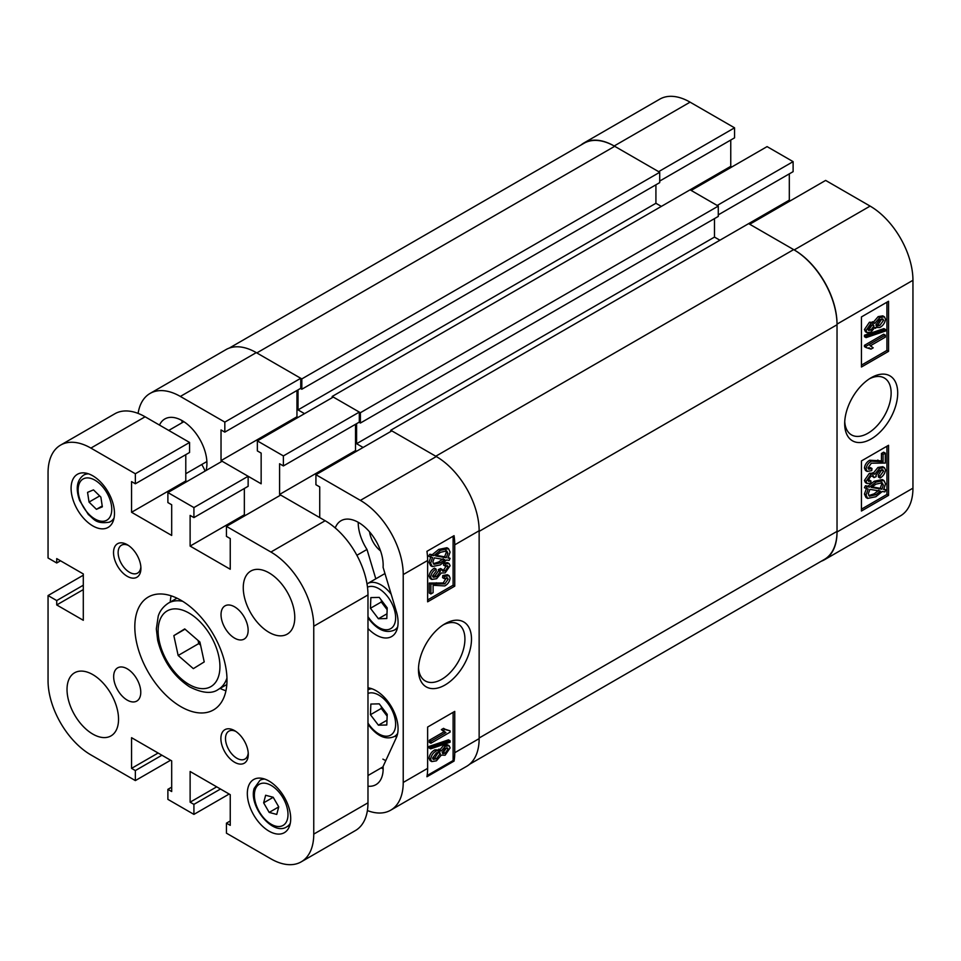 <?xml version="1.0" encoding="UTF-8"?>
<svg xmlns="http://www.w3.org/2000/svg" width="961" height="961" viewBox="0 0 961 961"><rect width="100%" height="100%" fill="white"/><g stroke="black" fill="none" stroke-linecap="round" stroke-linejoin="round"><path stroke-width="1.44" d="M444.979 623.797L444.979 623.797A37.491 21.647 120 0 0 418.467 669.721A37.491 21.647 120 0 0 444.979 685.025A37.491 21.647 120 0 0 471.491 639.101A37.491 21.647 120 0 0 444.979 623.797M418.528 667.727A32.842 18.968 120 0 0 425.279 680.953A32.842 18.968 120 0 0 441.7 679.331A32.842 18.968 120 0 0 463.154 650.393A32.842 18.968 120 0 0 458.121 624.073A32.842 18.968 120 0 0 443.285 624.842M369.541 531.841A19.172 11.064 -120 0 0 380.556 550.917M367.979 628.494A31.052 17.935 -120 0 0 376.111 635.005A31.052 17.935 -120 0 0 391.644 636.542A31.052 17.935 -120 0 0 396.364 611.52L383.091 567.314A34.896 20.145 60 0 0 368.796 531.001A34.896 20.145 60 0 0 341.047 520.718A34.896 20.145 60 0 0 335.245 527.961M367.979 786.218A34.896 20.145 -120 0 0 375.943 784.657A34.896 20.145 -120 0 0 383.091 766.47L396.364 737.58A31.052 17.935 -120 0 0 391.776 707.356A31.052 17.935 -120 0 0 367.979 687.836M381.277 767.851A34.896 20.145 -120 0 0 382.898 768.836A34.896 20.145 -120 0 0 383.163 768.992M439.67 750.012L443.574 745.412L447.478 744.787L449.111 745.724L450.108 747.91L445.123 755.226L441.303 755.118L436.39 760.836L431.753 761.592L430.636 759.19L429.014 758.253C429.663 754.433 431.597 751.646 434.828 749.892L439.67 750.012M431.753 761.592L430.132 760.656L429.014 758.253M430.636 748.859L429.014 747.922L429.014 746.457L448.487 739.838L450.108 740.775L450.108 742.24L430.636 748.859L430.636 747.394L450.108 740.775M430.888 743.237L430.888 741.243L445.916 732.57L442.961 730.576L445.183 729.291L450.108 730.84L450.108 732.138L430.888 743.237L429.255 742.3L429.255 740.306L444.09 731.741M444.643 732.054L441.339 729.627L443.55 728.354L445.183 729.291M445.568 729.675L450.108 730.84M427.14 775.539L453.111 760.547L453.111 712.329M430.888 593.958L430.888 584L444.835 583.916L448.138 579.207L447.502 577.849L444.198 578.594L444.438 576.456L449.039 575.675L450.108 578.138C449.592 581.657 447.814 584.252 444.787 585.934L433.099 585.273L433.099 592.673L430.888 593.958L429.255 593.021L429.255 583.063L443.201 582.979L446.445 577.693M444.198 578.594L442.565 577.645L442.817 575.519L447.406 574.726L449.039 575.675M432.702 576.576L434.949 575.783L438.624 570.714L438.36 569.549L440.594 568.54L442.216 569.477L442.841 571.254L445.279 570.846L448.138 566.906L447.598 565.741L445.183 566.065L445.423 563.927L449.111 563.554L450.108 565.717L445.171 572.9L441.303 572.996L436.606 578.702L431.777 579.435L430.636 577.032C431.249 573.513 433.063 570.846 436.054 569.056L436.306 570.906L432.606 575.927L433.255 577.273L436.582 576.72L440.246 571.651L439.994 570.486L442.216 569.477M442.276 570.462L443.658 569.909L446.481 565.621M445.183 566.065L443.55 565.128L443.802 562.99L447.478 562.617L449.111 563.554M431.777 579.435L430.144 578.498L429.014 576.095C429.627 572.564 431.429 569.909 434.432 568.119L436.054 569.056M448.355 557.44L450.108 558.401L449.135 560.407L446.649 559.975L440.258 564.924L432.246 566.57L430.636 563.242L429.014 562.305L430.948 556.623M432.246 566.57L430.612 565.633L429.014 562.305M430.636 563.242L432.57 557.56L428.522 556.203L429.771 554.257L432.27 554.677L438.721 549.416L446.925 547.734L448.547 548.683L450.108 552.107L447.982 558.041L450.108 558.401M427.633 599.94L453.111 585.225L453.111 536.226M367.402 810.567A60.579 34.98 -120 0 0 390.683 810.195A60.579 34.98 -120 0 0 403.224 782.458L403.224 574.57A60.579 34.98 -120 0 0 360.387 500.381L436.306 456.547L391.836 430.876L315.929 474.71L360.387 500.381M315.929 474.71L315.929 484.728L319.725 486.915L319.725 517.595M230.244 820.97L226.448 823.157L226.448 833.175L270.918 858.846A60.579 34.98 -120 0 0 301.213 861.849A60.579 34.98 -120 0 0 313.754 834.112L313.754 626.236A60.579 34.98 -120 0 0 270.918 552.034L325.142 520.73L279.591 494.435L279.591 463.755L283.387 465.941L283.387 455.922L359.306 412.089L333.275 397.061L257.356 440.895L283.387 455.922M257.356 440.895L257.356 450.913L261.152 453.099L261.152 483.791L222.111 461.244L167.887 492.549L193.918 507.576L193.918 517.595L190.122 515.408L190.122 546.088L230.244 569.248L230.244 538.568L226.448 536.382L226.448 526.364L270.918 552.034M180.356 396.437A60.579 34.98 -120 0 0 150.072 393.433L225.991 349.612A60.579 34.98 60 0 1 256.275 352.615L180.356 396.437L224.826 422.107L224.826 432.126L221.03 429.939L221.03 460.619L222.111 461.244M150.072 393.433A60.579 34.98 -120 0 0 138.096 413.41M206.038 470.53A34.896 20.145 -120 0 0 194.687 431.753A34.896 20.145 -120 0 0 164.811 418.972A34.896 20.145 -120 0 0 159.49 425.086M181.989 420.546A34.896 20.145 -120 0 0 182.037 422.756M224.826 422.107L300.745 378.286L256.275 352.615A61.348 35.425 -120 0 1 256.815 352.927L301.826 378.91L301.826 389.241L300.469 388.46M300.745 378.286L300.745 388.304L224.826 432.126M296.949 390.49L296.949 416.786L298.03 417.41M359.306 412.089L359.306 422.107L283.387 465.941M355.51 424.306L355.51 450.601L279.591 494.435M356.591 451.226L355.51 450.601M390.755 431.501L390.755 430.252L435.765 456.235A61.348 35.425 -120 0 1 436.306 456.547A60.579 34.98 60 0 1 479.143 530.748L479.143 738.625A60.579 34.98 60 0 1 466.602 766.361L390.683 810.195M454.745 586.162L454.745 544.839A60.579 34.98 -120 0 0 454.06 535.673L426.948 551.326A60.579 34.98 60 0 1 427.633 560.491L427.633 601.814L454.745 586.162L453.111 585.225M427.633 727.045L427.633 768.368A60.579 34.98 60 0 1 426.948 776.74L454.06 761.088A60.579 34.98 -120 0 0 454.745 752.715L454.745 711.392L427.633 727.045M296.949 416.786L221.03 460.619M358.225 522.291A34.896 20.145 -120 0 0 366.994 549.452L375.811 578.822M356.879 555.29L366.994 549.452M453.111 760.547L454.06 761.088M430.144 557.14L431.405 555.194L429.771 554.257M431.405 555.194L433.891 555.614L432.27 554.677M433.891 555.614L440.342 550.353L438.721 549.416M440.342 550.353L448.547 548.683M446.252 557.74L447.886 553.32L446.757 550.881L440.378 552.335L435.729 555.938L446.252 557.74L444.619 556.803L446.264 552.383L445.796 550.557M447.886 553.32L446.264 552.383M436.294 555.374L444.619 556.803M440.234 562.942L444.823 559.662L434.288 557.86L432.858 562.029L433.94 564.323L440.234 562.942L438.612 562.005L443.189 558.725M433.279 563.711L438.612 562.005M436.582 576.72L434.949 575.783M440.246 571.651L438.624 570.714M439.994 570.486L438.36 569.549M445.279 570.846L443.658 569.909M448.138 566.906L446.505 565.969M445.423 563.927L443.802 562.99M430.636 577.032L429.014 576.095M430.888 584L429.255 583.063M444.835 583.916L443.201 582.979M448.138 579.207L446.505 578.27M444.438 576.456L442.817 575.519M430.888 741.243L429.255 740.306M442.961 730.576L441.339 729.627M430.636 747.394L429.014 746.457M430.636 759.19C431.285 755.37 433.231 752.583 436.462 750.829L441.303 750.949L445.207 746.361L443.574 745.412M445.207 746.361L449.111 745.724M440.306 754.829L441.303 755.118M436.462 750.829L434.828 749.892M438.913 749.1L441.303 750.949M445.135 753.232L448.138 749.063L447.598 747.946L445.255 748.319L442.216 752.499L442.757 753.616L445.135 753.232L443.501 752.283L446.481 747.814M448.138 749.063L446.505 748.114M442.252 752.811L443.501 752.283M436.39 758.842L440.246 753.592L439.633 752.271L436.462 752.823L432.606 758.049L433.255 759.406L436.39 758.842L434.768 757.905L438.552 752.067M440.246 753.592L438.624 752.655M432.69 758.673L434.768 757.905M395.548 735.862A23.004 13.286 60 0 1 396.364 737.592M385.829 760.523A23.004 13.286 60 0 1 382.898 759.13M332.194 397.686L332.194 396.437L360.387 412.713L360.387 423.044L359.03 422.263M298.03 389.866L298.03 409.903L304.541 413.662M454.745 752.715L479.143 738.625A61.348 35.425 -120 0 0 479.143 738L479.143 531.373A61.348 35.425 -120 0 0 479.143 530.748L454.745 544.839M363.102 447.466L356.591 443.718L714.479 237.091L714.479 218.615M356.591 423.681L356.591 443.718M360.387 412.713L718.275 206.098L718.275 216.429L360.387 423.044M719.909 240.214L714.479 237.091M435.765 456.235L793.654 249.608L748.643 223.625L789.317 200.14L789.317 173.845M793.654 249.608A61.348 35.425 60 0 1 837.031 324.746L479.143 531.373M479.143 738L837.031 531.373L837.031 324.746M837.031 531.373A61.348 35.425 60 0 1 824.334 559.458L469.533 764.295M229.247 348.098L584.036 143.261A61.348 35.425 60 0 1 614.704 146.3L256.815 352.927M301.826 378.91L659.714 172.283L614.704 146.3M659.714 172.283L659.714 182.614L301.826 389.241M655.919 184.8L655.919 203.276L661.348 206.411M718.275 206.098L690.082 189.81L730.756 166.337L731.838 166.962M332.194 396.437L690.082 189.81M390.755 430.252L748.643 223.625M298.03 409.903L655.919 203.276M871.195 377.721L871.195 377.721A37.491 21.647 120 0 0 844.683 423.645A37.491 21.647 120 0 0 871.195 438.949A37.491 21.647 120 0 0 897.706 393.037A37.491 21.647 120 0 0 871.195 377.721M844.743 421.651A32.842 18.968 120 0 0 851.482 434.889A32.842 18.968 120 0 0 867.915 433.255A32.842 18.968 120 0 0 889.369 404.317A32.842 18.968 120 0 0 884.336 377.997A32.842 18.968 120 0 0 869.501 378.766M867.074 332.674L865.441 331.737L864.444 329.551L869.429 322.235L873.249 322.343L878.162 316.625L882.799 315.869L884.42 316.806L885.537 319.208C884.889 323.028 882.955 325.815 879.723 327.569L874.882 327.449L870.978 332.05L867.074 332.674L866.065 330.488L864.444 329.551M866.065 337.623L864.444 336.686L864.444 335.221L883.916 328.602L885.537 329.539L885.537 331.004L866.065 337.623L866.065 336.158L885.537 329.539M871.002 349.107L866.065 347.558L866.065 346.26L885.297 335.161L885.297 337.155L870.258 345.84L873.213 347.834L871.002 349.107L868.972 347.774M866.065 347.558L864.444 346.621L864.444 345.323L883.664 334.224L885.297 335.161M861.44 365.132L886.919 350.417L886.919 302.21M867.134 471.419L865.513 470.482L864.444 468.019C864.96 464.499 866.738 461.905 869.765 460.223L881.453 460.872L881.453 453.472L883.664 452.199L885.297 453.136L885.297 463.094L871.351 463.178L868.035 467.887L868.672 469.232L871.987 468.5L871.735 470.638L867.134 471.419L866.065 468.956C866.594 465.448 868.36 462.842 871.387 461.16L883.075 461.821L883.075 454.421L885.297 453.136M868.107 468.463L870.354 467.563L871.987 468.5M880.12 478.037L879.868 476.188L883.567 471.166L882.919 469.809L879.603 470.373L875.927 475.443L876.192 476.608L873.957 477.617L873.333 475.827L870.894 476.248L868.035 480.188L868.576 481.353L871.002 481.029L870.75 483.167L867.062 483.527L866.065 481.377L871.014 474.193L874.882 474.097L879.579 468.391L884.372 467.635L885.537 470.061C884.925 473.581 883.111 476.248 880.12 478.037L878.486 477.1L878.246 475.251L881.85 469.581M873.957 477.617L872.276 475.695M868.071 480.524L869.369 480.092L871.002 481.029M867.062 483.527L865.441 482.59L864.444 480.44L869.381 473.256L873.249 473.16L877.946 467.454L882.751 466.698L884.372 467.635M886.03 489.954L884.781 491.9L882.282 491.479L875.831 496.741L867.627 498.411L866.065 494.987L868.191 489.053L864.444 487.756L865.417 485.749L867.903 486.182L874.294 481.233L882.318 479.575L883.94 480.512L885.537 483.851L883.603 489.533L886.03 489.954L883.952 488.933M867.627 498.411L865.993 497.474L864.444 494.05L866.57 488.116M861.44 509.15L886.919 494.435L886.919 446.216M690.082 102.154L614.163 145.988A60.579 34.98 -120 0 0 583.88 142.985L659.787 99.151A60.579 34.98 60 0 1 690.082 102.154L734.552 127.825L734.552 137.843L659.714 181.052M730.756 140.03L730.756 166.337M793.113 161.64L717.194 205.462L691.163 190.434L767.082 146.613L793.113 161.64L793.113 171.659L718.275 214.856M790.398 200.765L789.317 200.14M912.95 280.288L837.031 324.121A60.579 34.98 -120 0 0 794.194 249.92L749.736 224.249L825.643 180.416L870.113 206.098A60.579 34.98 60 0 1 912.95 280.288L912.95 488.176A60.579 34.98 60 0 1 900.397 515.901L824.49 559.734A60.579 34.98 -120 0 0 837.031 531.998L912.95 488.176M614.163 145.988L658.633 171.659L734.552 127.825M583.88 142.985A60.579 34.98 -120 0 0 580.937 145.051M821.235 561.248A60.579 34.98 -120 0 0 824.49 559.734M837.031 324.121L837.031 531.998M861.44 460.932L861.44 511.024L888.553 495.371L888.553 445.279L861.44 460.932M861.44 316.926L861.44 367.006L888.553 351.354L888.553 301.261L861.44 316.926M886.919 350.417L888.553 351.354M886.919 494.435L888.553 495.371M866.065 488.693L867.038 486.686L865.417 485.749M867.038 486.686L869.525 487.119L867.903 486.182M869.525 487.119L875.915 482.17L874.294 481.233M875.915 482.17L883.94 480.512M866.065 494.987L864.444 494.05M875.807 494.759L880.456 491.155L869.933 489.353L868.288 493.774L869.417 496.212L875.807 494.759L874.174 493.822L878.822 490.218M868.756 495.6L874.174 493.822M883.327 485.065L882.234 482.77L875.939 484.152L871.363 487.431L881.886 489.233L883.327 485.065L881.693 484.128L881.273 482.446M881.886 489.233L880.264 488.296L881.693 484.128M871.999 486.879L880.264 488.296M872.768 472.74L874.882 474.097M879.868 476.188L878.246 475.251M883.567 471.166L881.946 470.229M873.981 477.329L872.36 476.392M866.065 481.377L864.444 480.44M871.014 474.193L869.381 473.256M879.579 468.391L877.946 467.454M883.075 454.421L881.453 453.472M866.065 468.956L864.444 468.019M871.387 461.16L869.765 460.223M883.075 461.821L881.453 460.872M866.065 346.26L864.444 345.323M866.065 336.158L864.444 335.221M866.065 330.488L871.05 323.184L869.429 322.235M871.05 323.184L874.882 323.28L879.783 317.574L878.162 316.625M872.612 321.695L874.882 323.28M879.783 317.574L884.42 316.806M873.981 327.413L875.603 328.35L874.882 327.449M870.918 330.079L873.957 325.899L873.417 324.782L871.05 325.178L868.035 329.347L868.564 330.44L870.918 330.079L869.297 329.142L872.312 324.662M873.957 325.899L872.336 324.962M868.071 329.647L869.297 329.142M879.711 325.575L883.567 320.349L882.907 318.98L879.783 319.557L875.927 324.806L876.552 326.127L879.711 325.575L878.09 324.638L881.862 318.788M883.567 320.349L881.946 319.412M876 325.395L878.09 324.638M382.166 707.68A11.58 6.691 -120 0 0 385.265 713.687L387.139 716.149M386.802 724.99L378.406 725.183L370.441 714.72L370.85 704.053L379.247 703.848L387.211 714.323L386.802 724.99M386.983 720.233L378.406 725.183M370.441 714.72L381.289 708.449L385.265 713.687A11.58 6.691 -120 0 0 387.163 715.801M381.289 708.449L381.361 706.623M382.166 601.238A11.58 6.691 -120 0 0 385.265 607.244L387.139 609.706M386.802 618.548L378.406 618.74L370.441 608.265L370.85 597.598L379.247 597.406L387.211 607.881L386.802 618.548M386.983 613.791L378.406 618.74M370.441 608.265L381.289 602.006L385.265 607.244A11.58 6.691 -120 0 0 387.163 609.358M381.289 602.006L381.361 600.181M205.101 471.07A26.836 15.496 -120 0 0 201.738 464.511M234.58 606.823A19.172 11.064 -120 0 0 224.994 605.874A19.172 11.064 -120 0 0 222.063 621.238A19.172 11.064 -120 0 0 234.58 638.128A19.172 11.064 -120 0 0 244.166 639.077A19.172 11.064 -120 0 0 247.109 623.713A19.172 11.064 -120 0 0 234.58 606.823M127.224 668.808A19.172 11.064 -120 0 0 117.638 667.859A19.172 11.064 -120 0 0 114.695 683.223A19.172 11.064 -120 0 0 127.224 700.113A19.172 11.064 -120 0 0 136.81 701.062A19.172 11.064 -120 0 0 139.741 685.71A19.172 11.064 -120 0 0 127.224 668.808M234.58 730.636A19.364 11.184 -120 0 0 220.886 738.541A19.364 11.184 -120 0 0 234.58 762.253A19.364 11.184 -120 0 0 248.274 754.349A19.364 11.184 -120 0 0 234.58 730.636L234.58 730.636M235.793 731.393A16.109 9.298 -120 0 0 228.838 731.177A16.109 9.298 -120 0 0 226.364 744.078A16.109 9.298 -120 0 0 236.886 758.265A16.109 9.298 -120 0 0 244.935 759.07A16.109 9.298 -120 0 0 248.226 752.931M127.224 544.683A19.364 11.184 -120 0 0 113.53 552.587A19.364 11.184 -120 0 0 127.224 576.3A19.364 11.184 -120 0 0 140.919 568.395A19.364 11.184 -120 0 0 127.224 544.683L127.224 544.683M128.426 545.44A16.109 9.298 -120 0 0 121.47 545.211A16.109 9.298 -120 0 0 119.008 558.125A16.109 9.298 -120 0 0 129.531 572.312A16.109 9.298 -120 0 0 137.579 573.104A16.109 9.298 -120 0 0 140.859 566.978M180.908 600.253A65.18 37.635 -120 0 0 148.306 597.021A65.18 37.635 -120 0 0 138.324 649.252A65.18 37.635 -120 0 0 180.908 706.695A65.18 37.635 -120 0 0 213.498 709.927A65.18 37.635 -120 0 0 223.481 657.684A65.18 37.635 -120 0 0 180.908 600.253M171.106 595.808A65.18 37.635 -120 0 0 170.229 602.079M269.02 572.852A36.422 21.034 -120 0 0 250.809 571.05A36.422 21.034 -120 0 0 245.223 600.241A36.422 21.034 -120 0 0 269.02 632.338A36.422 21.034 -120 0 0 287.231 634.14A36.422 21.034 -120 0 0 292.817 604.949A36.422 21.034 -120 0 0 269.02 572.852M92.785 674.598A36.422 21.034 -120 0 0 74.574 672.796A36.422 21.034 -120 0 0 68.988 701.986A36.422 21.034 -120 0 0 92.785 734.084A36.422 21.034 -120 0 0 110.996 735.898A36.422 21.034 -120 0 0 116.581 706.707A36.422 21.034 -120 0 0 92.785 674.598M269.02 781.053A30.68 17.706 -120 0 0 253.68 779.527A30.68 17.706 -120 0 0 248.983 804.105A30.68 17.706 -120 0 0 269.02 831.145A30.68 17.706 -120 0 0 284.36 832.658A30.68 17.706 -120 0 0 289.057 808.081A30.68 17.706 -120 0 0 269.02 781.053M92.785 475.803A30.68 17.706 -120 0 0 77.445 474.278A30.68 17.706 -120 0 0 72.748 498.867A30.68 17.706 -120 0 0 92.785 525.895A30.68 17.706 -120 0 0 108.125 527.409A30.68 17.706 -120 0 0 112.821 502.831A30.68 17.706 -120 0 0 92.785 475.803M83.295 575.207L48.05 595.556L48.05 680.712A60.579 34.98 -120 0 0 90.887 754.902L135.357 780.584L135.357 770.566L131.561 768.368L131.561 737.688L171.683 760.86L171.683 791.54L167.887 789.341L167.887 799.36L193.918 814.387L193.918 804.369L190.122 802.183L190.122 771.503L230.244 794.663L230.244 825.343L226.448 823.157M167.887 492.549L167.887 502.567L171.683 504.765L171.683 535.445L131.561 512.273L131.561 481.593L135.357 483.779L135.357 473.761L90.887 448.09A60.579 34.98 -120 0 0 60.603 445.099A60.579 34.98 -120 0 0 48.05 472.824L48.05 557.981L56.723 562.99L56.723 558.605L83.295 573.945L83.295 620.289L56.723 604.949L56.723 600.565L48.05 595.556M60.603 445.099L114.827 413.783A60.579 34.98 60 0 1 145.111 416.786L90.887 448.09M135.357 483.779L189.581 452.475L189.581 442.456L145.111 416.786M185.785 454.673L185.785 480.968L186.866 481.593M193.918 507.576L248.142 476.272L248.142 486.29L193.918 517.595M244.346 488.476L244.346 514.784L190.122 546.088M245.427 515.408L244.346 514.784M325.142 520.73A60.579 34.98 60 0 1 367.979 594.931L367.979 802.807A60.579 34.98 60 0 1 355.438 830.544L301.213 861.849M170.602 760.235L135.357 780.584M229.162 794.038L193.918 814.387M280.684 495.059L226.448 526.364M189.581 442.456L135.357 473.761M185.785 480.968L131.561 512.273M60.519 560.804L56.723 562.99M83.295 589.61L56.723 604.949M83.295 585.225L56.723 600.565M220.489 789.029L193.918 804.369M216.693 786.843L190.122 802.183M161.929 755.226L135.357 770.566M158.133 753.028L131.561 768.368M171.683 787.155L167.887 789.341M220.069 688.412A65.18 37.635 -120 0 0 225.943 690.779M273.188 797.258L278.738 806.844L276.744 814.423L269.188 812.417L263.638 802.843L265.632 795.264L273.188 797.258M278.726 806.916L269.188 812.417M273.224 797.306L263.638 802.843M100.869 497.101L102.346 506.831L96.424 509.318L89.037 502.086L87.559 492.368L93.481 489.87L100.869 497.101M102.226 505.979L96.424 509.318M99.692 495.936L89.037 502.086M184.728 628.914L199.912 642.056L204.225 661.925L193.341 668.64L178.157 655.486L173.845 635.629L184.728 628.914M200.597 645.179L198.759 643.594L178.157 655.486M198.086 640.47L198.759 643.594M185.029 629.167L173.845 635.629M427.633 560.491L403.224 574.57M403.224 782.458L427.633 768.368M437.928 583.735L436.306 582.798M794.194 249.92L870.113 206.098M879.387 461.016L877.765 460.079M397.674 733.351A26.836 15.496 60 0 1 394.418 736.51C386.226 740.042 377.925 736.631 369.517 726.276L367.979 724.126M367.979 723.092A23.773 13.73 -120 0 0 369.793 725.663A23.773 13.73 -120 0 0 393.001 733.135A23.773 13.73 -120 0 0 387.86 703.368A23.773 13.73 -120 0 0 367.979 693.434M370.514 688.328L367.979 689.794A26.836 15.496 60 0 1 371.943 688.785M397.674 626.908A26.836 15.496 60 0 1 394.418 630.068C386.226 633.599 377.925 630.188 369.517 619.833L367.979 617.683M367.979 616.65A23.773 13.73 -120 0 0 369.793 619.22A23.773 13.73 -120 0 0 393.001 626.692A23.773 13.73 -120 0 0 387.86 596.925A23.773 13.73 -120 0 0 367.498 587.195M384.965 573.537L367.57 583.579A26.836 15.496 60 0 1 391.163 594.186M313.754 834.112L367.979 802.807M367.979 594.931L313.754 626.236M263.026 778.566L259.938 780.344A26.836 15.496 60 0 1 264.792 779.083M287.435 819.192A23.773 13.73 -120 0 0 275.495 788.561A23.773 13.73 -120 0 0 254.941 790.495A23.773 13.73 -120 0 0 266.882 821.114A23.773 13.73 -120 0 0 287.435 819.192M290.294 823.253A26.836 15.496 60 0 1 286.774 826.832L289.862 825.055M86.79 473.317L83.703 475.094A26.836 15.496 60 0 1 84.712 474.602A26.836 15.496 60 0 1 88.556 473.845M114.059 518.015A26.836 15.496 60 0 1 110.539 521.583A26.836 15.496 60 0 1 109.542 522.087M105.95 520.622A23.773 13.73 -120 0 0 107.668 494.242A23.773 13.73 -120 0 0 83.955 478.566A23.773 13.73 -120 0 0 82.238 504.957A23.773 13.73 -120 0 0 105.95 520.622M176.98 598.174L168.451 603.1A49.852 28.782 60 0 1 182.686 601.31M218.748 656.111A43.713 25.238 -120 0 0 180.536 609.55A43.713 25.238 -120 0 0 159.322 641.443A43.713 25.238 -120 0 0 197.546 687.992A43.713 25.238 -120 0 0 218.748 656.111M226.964 678.01A49.852 28.782 60 0 1 218.303 689.433L226.832 684.508M871.567 346.356L869.933 345.419M397.349 734.817L394.418 736.51M397.349 628.374L394.418 630.068M383.115 766.782L367.979 775.527M183.875 421.699L168.74 430.432M206.879 461.544L185.785 473.725M259.938 780.344L254.148 788.452C248.467 806.135 272.864 836.286 286.774 826.832M113.626 519.805L109.314 522.195C95.499 524.322 93.818 518.7 88.352 514.555L79.619 500.537C75.451 488.608 76.808 480.128 83.703 475.094M168.451 603.1C160.475 608.349 158.733 614.68 158.241 616.073L156.331 628.878L157.664 640.23C162.805 660.591 173.436 676.124 189.545 686.827C202.303 693.229 211.876 694.106 218.303 689.433"/></g></svg>
